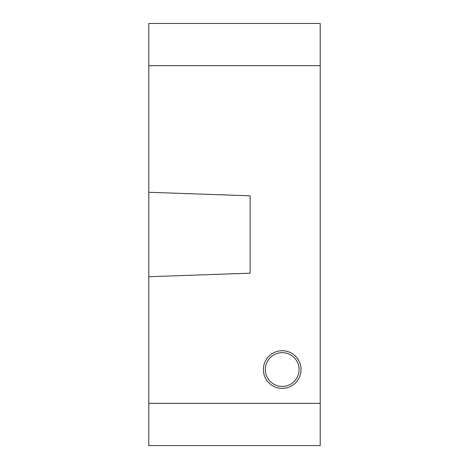 <?xml version="1.0" encoding="UTF-8"?>
<svg xmlns="http://www.w3.org/2000/svg" width="469" height="469" viewBox="0 0 469 469"><rect width="100%" height="100%" fill="white"/><g stroke="black" fill="none" stroke-linecap="round" stroke-linejoin="round"><path stroke-width="0.7" d="M148.796 65.666L320.204 65.666L320.204 23.45L148.796 23.45L148.796 192.284L250.124 195.819L250.124 273.181L148.796 276.716L148.796 445.55L320.204 445.55L320.204 403.334L148.796 403.334M299.462 23.45L265.143 23.45M282.209 388.379A18.824 18.824 0 0 1 265.905 360.145A18.824 18.824 0 0 1 298.507 360.145A18.824 18.824 0 0 1 282.209 388.379M282.209 386.444A16.89 16.89 0 0 1 267.582 361.112A16.89 16.89 0 0 1 296.83 361.112A16.89 16.89 0 0 1 282.209 386.444M320.204 65.666L320.204 403.334M148.796 276.716L148.796 192.284"/></g></svg>
